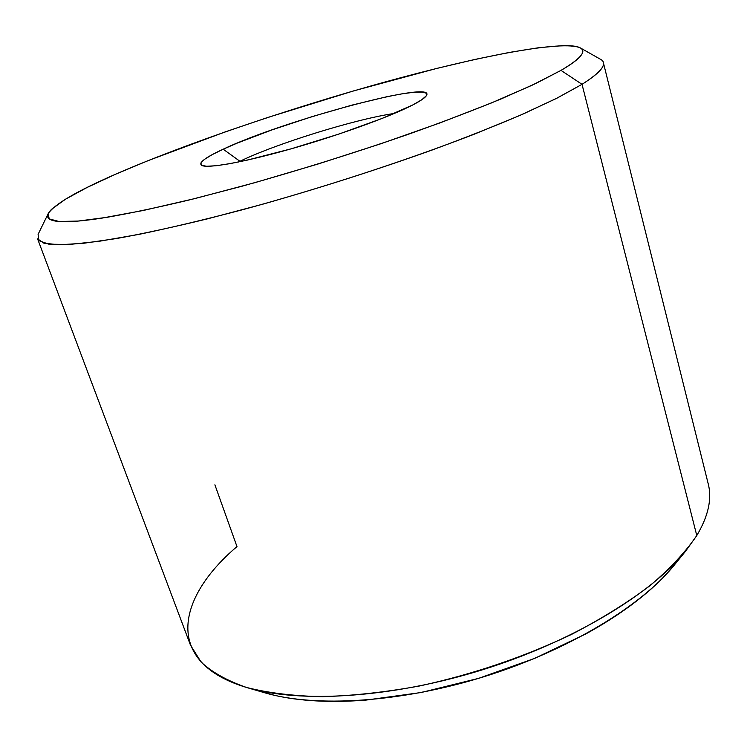 <?xml version="1.0" encoding="UTF-8"?>
<svg xmlns="http://www.w3.org/2000/svg" width="747" height="747" viewBox="0 0 747 747"><rect width="100%" height="100%" fill="white"/><g stroke="black" fill="none" stroke-linecap="round" stroke-linejoin="round"><path stroke-width="1.12" d="M239.936 161.287L238.48 161.996L239.936 161.287C275.727 143.797 356.132 118.876 394.36 113.451C356.132 118.876 275.727 143.797 239.936 161.287L223.176 149.204L239.936 161.287M412.699 104.982C390.382 116.56 339.577 135.039 291.89 148.616C244.148 162.22 207.722 168.701 201.737 165.414C198.123 162.893 205.266 157.496 223.176 149.204L212.101 154.694L204.529 159.344L200.896 162.939L201.531 165.302L206.63 166.273L216.182 165.731L229.973 163.649L247.556 160.045L291.087 148.84L338.979 134.04L382.1 118.456L412.699 104.982L421.747 99.762L426.285 95.812L426.332 93.226L422.111 92.049L413.959 92.254L402.344 93.777L387.805 96.503L352.239 105.047L312.059 116.635L272.123 129.838L237.238 143.088L223.176 149.204C282.796 120.818 435.949 79.35 426.546 95.392C425.323 97.633 420.71 100.826 412.699 104.982M48.088 213.857L38.097 234.362L38.807 240.646L48.835 244.176L68.836 244.521L99.006 241.318L138.951 234.381C170.083 227.91 204.706 219.674 242.822 209.664C320.986 188.375 406.499 160.437 474.093 134.255L519.66 115.524L555.945 98.679L582.025 84.327L557.43 97.922L523.563 113.815C496.624 125.384 465.979 137.523 431.617 150.212C376.936 169.737 320.547 187.758 262.43 204.276L208.058 218.712C173.967 227.004 143.611 233.587 116.98 238.461L83.477 243.289L59.088 244.792L43.914 243.195L37.583 238.853L190.476 645.156L201.13 662.094C212.055 672.291 227.181 680.741 246.51 687.455C268.192 692.964 293.468 696.036 322.34 696.69C352.929 695.793 385.452 692.208 419.907 685.914C473.187 674.261 523.684 657.117 571.39 634.483C601.186 618.992 627.368 602.736 649.927 585.732C670.022 568.635 685.643 551.912 696.783 535.534L582.025 84.327L696.783 535.534C708.324 516.13 712.134 498.921 708.231 483.888L603.361 62.636C604.725 67.258 597.619 74.485 582.025 84.327L561.006 70.377L535.879 83.431L501.34 98.837C473.943 110.108 442.952 121.92 408.366 134.283C353.471 153.294 297.932 170.633 241.748 186.292L189.999 199.776C158.121 207.377 130.38 213.24 106.765 217.358L78.155 221.065L59.004 221.485L49.19 218.899L48.172 213.689C54.26 204.333 76.596 191.241 115.178 174.396L148.392 160.512L225.603 131.752L267.566 117.54L353.639 90.891L436.799 68.407L474.924 59.443L509.314 52.43L538.718 47.715L561.753 45.679C568.243 45.474 573.294 45.8 576.917 46.659C580.531 47.528 582.464 48.966 582.716 50.992C582.959 53.018 581.306 55.651 577.767 58.882C574.2 62.122 568.616 65.951 561.006 70.377L531.976 85.279L491.106 103.086L439.88 122.947L380.895 143.732L317.736 164.116L254.484 182.763L195.228 198.487L143.499 210.43L101.891 218.133C89.892 219.963 79.901 221.084 71.889 221.504C63.915 221.906 57.93 221.672 53.933 220.785C49.956 219.889 47.845 218.432 47.603 216.425C47.369 214.417 48.807 211.943 51.916 209.011L65.577 199.16L87.138 187.441L115.178 174.396C185.219 143.872 288.949 108.689 383.202 82.497C476.735 56.604 562.743 39.638 580.363 47.929C586.918 51.338 580.466 58.826 561.006 70.377L582.025 84.327C601.97 71.6 608.086 63.224 600.392 59.228L580.531 48.023M696.783 535.534L685.718 551.034C651.001 594.173 572.622 641.71 482.17 669.891C391.708 698.053 300.201 703.431 247.136 687.642C163.36 662.813 176.227 598.104 236.976 546.589L214.893 484.831M674.812 564.452L662.402 578.318C653.037 587.833 641.897 597.301 628.993 606.723C616.06 616.144 601.634 625.239 585.704 633.998L534.6 658.415L478.631 678.351L421.243 692.506L366.021 700.088C348.27 701.48 331.659 701.75 316.177 700.901C300.724 700.042 286.764 698.165 274.28 695.27L256.193 690.032M247.136 687.642L264.578 692.74C314.945 707.689 400.261 702.768 484.271 676.623C568.262 650.441 641.281 606.05 674.252 565.134L679.602 558.168M685.718 551.034L674.252 565.134"/></g></svg>
